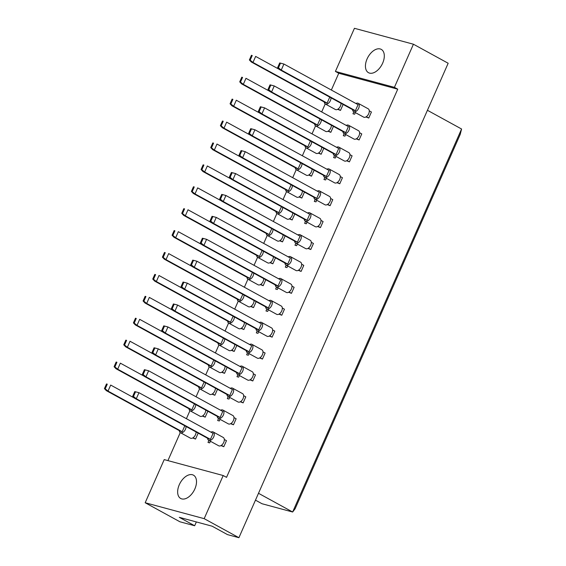 <?xml version="1.0" encoding="UTF-8"?>
<svg xmlns="http://www.w3.org/2000/svg" width="566" height="566" viewBox="0 0 566 566"><rect width="100%" height="100%" fill="white"/><g stroke="black" fill="none" stroke-linecap="round" stroke-linejoin="round"><path stroke-width="0.85" d="M179.288 484.722A13.287 7.924 118.7 0 1 193.466 475.171A13.287 7.924 118.7 0 1 194.867 488.925A13.287 7.924 118.7 0 1 180.688 498.476A13.287 7.924 118.7 0 1 179.288 484.722M367.079 58.935A13.287 7.924 118.7 0 1 381.258 49.383A13.287 7.924 118.7 0 1 382.666 63.137A13.287 7.924 118.7 0 1 368.487 72.689A13.287 7.924 118.7 0 1 367.079 58.935M224.32 439.485L226.471 440.659L223.803 446.701L220.966 445.605M210.396 441.239L209.668 442.881L207.998 442.435L208.889 440.419M198.164 433.11L195.532 439.067L192.695 437.978M233.984 417.574L236.135 418.748L233.468 424.79L230.631 423.693M220.061 419.328L219.332 420.977L217.662 420.524L218.554 418.507M207.828 411.199L205.196 417.156L202.359 416.067M243.649 395.662L245.8 396.837L243.132 402.879L240.295 401.782M229.718 397.424L228.997 399.065L227.327 398.613L228.218 396.596M217.493 389.288L214.861 395.245L212.024 394.155M253.313 373.751L255.457 374.925L252.797 380.968L249.96 379.878M239.383 375.513L238.661 377.154L236.991 376.701L237.883 374.685M227.157 367.376L224.525 373.341L221.681 372.244M262.978 351.84L265.121 353.021L262.461 359.056L259.617 357.967M249.047 353.601L248.325 355.243L246.656 354.79L247.547 352.774M236.814 345.465L234.19 351.429L231.345 350.333M272.642 329.928L274.786 331.11L272.126 337.145L269.282 336.055M258.712 331.69L257.99 333.332L256.32 332.879L257.205 330.862M246.479 323.554L243.854 329.518L241.01 328.421M282.307 308.017L284.45 309.199L281.79 315.234L278.946 314.144M268.376 309.779L267.654 311.42L265.985 310.967L266.869 308.951M256.143 301.643L253.518 307.607L250.674 306.51M291.964 286.113L294.115 287.287L291.455 293.322L288.61 292.233M278.04 287.868L277.319 289.509L275.649 289.056L276.533 287.047M265.808 279.731L263.183 285.696L260.339 284.606M301.628 264.202L303.779 265.376L301.112 271.411L298.275 270.322M287.705 265.956L286.976 267.598L285.306 267.152L286.198 265.136M275.472 257.827L272.84 263.784L270.003 262.695M311.293 242.29L313.444 243.465L310.776 249.507L307.939 248.41M297.369 244.045L296.641 245.686L294.971 245.241L295.862 243.224M285.137 235.916L282.505 241.873L279.668 240.783M320.957 220.379L323.108 221.554L320.441 227.596L317.604 226.499M307.034 222.134L306.305 223.782L304.635 223.329L305.527 221.313M294.801 214.005L292.169 219.962L289.332 218.872M330.622 198.468L332.773 199.642L330.105 205.684L327.268 204.588M316.691 200.23L315.97 201.871L314.3 201.418L315.191 199.402M304.466 192.093L301.834 198.05L298.997 196.961M340.286 176.557L342.43 177.731L339.77 183.773L336.933 182.684M326.356 178.318L325.634 179.96L323.964 179.507L324.856 177.491M314.13 170.182L311.498 176.146L308.654 175.05M349.951 154.645L352.094 155.827L349.434 161.862L346.59 160.772M336.02 156.407L335.298 158.048L333.629 157.596L334.52 155.579M323.787 148.271L321.163 154.235L318.318 153.138M359.615 132.734L361.759 133.916L359.099 139.951L356.255 138.861M345.685 134.496L344.963 136.137L343.293 135.684L344.178 133.668M333.452 126.359L330.827 132.324L327.983 131.227M369.28 110.823L371.423 112.004L368.763 118.039L365.919 116.95M355.349 112.584L354.627 114.226L352.958 113.773L353.842 111.757M343.116 104.448L340.491 110.412L337.647 109.316M164.204 459.606L223.195 475.532L204.177 518.661L145.179 502.742L164.204 459.606M223.195 475.532L226.534 477.357L397.742 89.18L338.751 73.262L335.412 71.429L354.436 28.3L413.428 44.219L448.166 63.258L238.909 537.7L227.504 534.622L212.137 526.196L179.302 517.338L194.669 525.757L179.917 521.781L145.179 502.742M204.177 518.661L238.909 537.7M413.428 44.219L394.403 87.348L335.412 71.429M397.742 89.18L394.403 87.348M338.751 73.262L331.351 90.036M325.224 103.932L321.686 111.948M315.559 125.843L312.022 133.859M305.895 147.754L302.364 155.77M296.23 169.666L292.7 177.682M286.566 191.577L283.035 199.593M276.908 213.488L273.371 221.504M267.244 235.392L263.706 243.408M257.58 257.304L254.042 265.32M247.915 279.215L244.378 287.231M238.251 301.126L234.713 309.142M228.586 323.037L225.049 331.053M218.922 344.949L215.391 352.965M209.257 366.86L205.727 374.876M199.593 388.771L196.062 396.787M189.935 410.683L186.398 418.698M180.271 432.587L167.911 460.611M194.669 525.757L196.352 521.937M255.471 500.153L262.037 503.747L292.643 512.011L461.573 129.006L427.422 110.285M258.499 493.29L292.643 512.011L295.105 508.777L460.222 134.397L461.573 129.006M352.54 109.613A4.747 2.83 -61.3 0 0 353.616 111.636A4.747 2.83 -61.3 0 0 353.998 111.785A4.747 2.83 -61.3 0 0 358.54 108.531A4.747 2.83 -61.3 0 0 358.179 103.309A4.747 2.83 -61.3 0 0 357.797 103.161A4.747 2.83 -61.3 0 0 355.894 103.493M353.616 111.636L363.634 117.127A4.747 2.83 -61.3 0 0 364.016 117.282A4.747 2.83 -61.3 0 0 368.558 114.028A4.747 2.83 -61.3 0 0 368.197 108.806L358.179 103.309M279.71 62.932L283.913 64.036L358.066 104.682L355.398 110.717L353.729 110.271L279.583 69.625L281.252 70.071L278.437 67.8L280.488 63.144L279.71 62.932L277.658 67.587L278.437 67.8M355.398 110.717L281.252 70.071L283.913 64.036L280.488 63.144M277.658 67.587L279.583 69.625M368.763 118.039L366.322 116.702M324.268 101.986A4.747 2.83 -61.3 0 0 325.344 104.002A4.747 2.83 -61.3 0 0 325.726 104.158A4.747 2.83 -61.3 0 0 329.285 102.418A4.747 2.83 -61.3 0 0 330.99 97.805M325.344 104.002L335.362 109.5A4.747 2.83 -61.3 0 0 335.744 109.648A4.747 2.83 -61.3 0 0 339.303 107.915A4.747 2.83 -61.3 0 0 341.008 103.295M329.759 97.126L327.127 103.09L325.457 102.637L251.311 61.991L252.981 62.444L250.165 60.173L252.217 55.51L251.438 55.298L249.387 59.961L250.165 60.173M327.127 103.09L252.981 62.444L255.641 56.409L279.392 69.427M251.438 55.298L252.217 55.51M249.387 59.961L251.311 61.991M340.491 110.412L338.051 109.075M342.876 131.524A4.747 2.83 -61.3 0 0 343.951 133.548A4.747 2.83 -61.3 0 0 344.333 133.696A4.747 2.83 -61.3 0 0 348.875 130.442A4.747 2.83 -61.3 0 0 348.514 125.22A4.747 2.83 -61.3 0 0 348.132 125.072A4.747 2.83 -61.3 0 0 346.229 125.404M343.951 133.548L353.976 139.038A4.747 2.83 -61.3 0 0 354.351 139.186A4.747 2.83 -61.3 0 0 358.894 135.932A4.747 2.83 -61.3 0 0 358.533 130.718L348.514 125.22M270.046 84.843L274.248 85.947L348.401 126.593L345.734 132.628L344.064 132.175L269.918 91.536L271.588 91.982L268.772 89.711L270.824 85.049L270.046 84.843L267.994 89.499L268.772 89.711M345.734 132.628L271.588 91.982L274.248 85.947L270.824 85.049M267.994 89.499L269.918 91.536M359.099 139.951L356.658 138.613M314.604 123.897A4.747 2.83 -61.3 0 0 315.679 125.914A4.747 2.83 -61.3 0 0 316.061 126.069A4.747 2.83 -61.3 0 0 319.62 124.329A4.747 2.83 -61.3 0 0 321.325 119.716M315.679 125.914L325.698 131.411A4.747 2.83 -61.3 0 0 326.08 131.56A4.747 2.83 -61.3 0 0 329.638 129.826A4.747 2.83 -61.3 0 0 331.351 125.206M320.094 119.037L317.462 125.001L315.793 124.548L241.647 83.902L243.316 84.355L240.5 82.077L242.552 77.422L241.774 77.209L239.722 81.872L240.5 82.077M317.462 125.001L243.316 84.355L245.977 78.313L269.727 91.338M241.774 77.209L242.552 77.422M239.722 81.872L241.647 83.902M330.827 132.324L328.386 130.987M333.211 153.436A4.747 2.83 -61.3 0 0 334.287 155.459A4.747 2.83 -61.3 0 0 334.669 155.608A4.747 2.83 -61.3 0 0 339.211 152.353A4.747 2.83 -61.3 0 0 338.85 147.132A4.747 2.83 -61.3 0 0 338.475 146.983A4.747 2.83 -61.3 0 0 336.565 147.309M334.287 155.459L344.312 160.949A4.747 2.83 -61.3 0 0 344.687 161.098A4.747 2.83 -61.3 0 0 349.229 157.843A4.747 2.83 -61.3 0 0 348.868 152.629L338.85 147.132M260.381 106.755L264.584 107.858L338.737 148.497L336.07 154.539L334.407 154.086L260.254 113.448L261.924 113.893L259.108 111.622L261.167 106.96L260.381 106.755L258.329 111.41L259.108 111.622M336.07 154.539L261.924 113.893L264.584 107.858L261.167 106.96M258.329 111.41L260.254 113.448M349.434 161.862L346.993 160.525M313.882 197.258A4.747 2.83 -61.3 0 0 314.965 199.274A4.747 2.83 -61.3 0 0 315.34 199.43A4.747 2.83 -61.3 0 0 319.882 196.176A4.747 2.83 -61.3 0 0 319.521 190.954A4.747 2.83 -61.3 0 0 319.146 190.806A4.747 2.83 -61.3 0 0 317.243 191.131M314.965 199.274L324.983 204.772A4.747 2.83 -61.3 0 0 325.358 204.92A4.747 2.83 -61.3 0 0 329.9 201.666A4.747 2.83 -61.3 0 0 329.546 196.444L319.521 190.954M241.059 150.57L245.255 151.681L319.408 192.32L316.748 198.362L315.078 197.909L240.925 157.263L242.595 157.716L239.779 155.438L241.838 150.782L241.059 150.57L239.001 155.233L239.779 155.438M316.748 198.362L242.595 157.716L245.255 151.681L241.838 150.782M239.001 155.233L240.925 157.263M330.105 205.684L327.664 204.347M294.553 241.074A4.747 2.83 -61.3 0 0 295.636 243.097A4.747 2.83 -61.3 0 0 296.011 243.253A4.747 2.83 -61.3 0 0 300.553 239.998A4.747 2.83 -61.3 0 0 300.199 234.777A4.747 2.83 -61.3 0 0 299.817 234.621A4.747 2.83 -61.3 0 0 297.914 234.954M295.636 243.097L305.654 248.587A4.747 2.83 -61.3 0 0 306.036 248.743A4.747 2.83 -61.3 0 0 310.571 245.488A4.747 2.83 -61.3 0 0 310.218 240.267L300.199 234.777M221.73 194.393L225.933 195.496L300.079 236.142L297.419 242.184L295.749 241.732L221.596 201.086L223.266 201.538L220.457 199.26L222.509 194.605L221.73 194.393L219.679 199.055L220.457 199.26M297.419 242.184L223.266 201.538L225.933 195.496L222.509 194.605M219.679 199.055L221.596 201.086M310.776 249.507L308.343 248.17M275.232 284.896A4.747 2.83 -61.3 0 0 276.307 286.92A4.747 2.83 -61.3 0 0 276.682 287.068A4.747 2.83 -61.3 0 0 281.224 283.814A4.747 2.83 -61.3 0 0 280.87 278.599A4.747 2.83 -61.3 0 0 280.488 278.444A4.747 2.83 -61.3 0 0 278.585 278.776M276.307 286.92L286.325 292.41A4.747 2.83 -61.3 0 0 286.707 292.565A4.747 2.83 -61.3 0 0 291.249 289.311A4.747 2.83 -61.3 0 0 290.889 284.09L280.87 278.599M202.402 238.215L206.604 239.319L280.757 279.965L278.09 286L276.42 285.554L202.267 244.908L203.937 245.361L201.128 243.083L203.18 238.428L202.402 238.215L200.35 242.871L201.128 243.083M278.09 286L203.937 245.361L206.604 239.319L203.18 238.428M200.35 242.871L202.267 244.908M291.455 293.322L289.014 291.985M304.94 145.802A4.747 2.83 -61.3 0 0 306.015 147.825A4.747 2.83 -61.3 0 0 306.397 147.981A4.747 2.83 -61.3 0 0 309.956 146.24A4.747 2.83 -61.3 0 0 311.661 141.62M306.015 147.825L316.04 153.315A4.747 2.83 -61.3 0 0 316.415 153.471A4.747 2.83 -61.3 0 0 319.974 151.73A4.747 2.83 -61.3 0 0 321.686 147.118M310.43 140.948L307.798 146.912L306.128 146.46L231.982 105.814L233.652 106.266L230.836 103.988L232.895 99.333L232.11 99.121L230.058 103.783L230.836 103.988M307.798 146.912L233.652 106.266L236.312 100.224L260.063 113.242M232.11 99.121L232.895 99.333M230.058 103.783L231.982 105.814M321.163 154.235L318.722 152.898M285.611 189.624A4.747 2.83 -61.3 0 0 286.693 191.648A4.747 2.83 -61.3 0 0 287.068 191.796A4.747 2.83 -61.3 0 0 290.627 190.063A4.747 2.83 -61.3 0 0 292.339 185.443M286.693 191.648L296.711 197.138A4.747 2.83 -61.3 0 0 297.086 197.293A4.747 2.83 -61.3 0 0 300.652 195.553A4.747 2.83 -61.3 0 0 302.357 190.94M291.101 184.771L288.476 190.728L286.806 190.282L212.653 149.636L214.323 150.089L211.507 147.811L213.566 143.156L212.788 142.943L210.729 147.599L211.507 147.811M288.476 190.728L214.323 150.089L216.983 144.047L240.741 157.065M212.788 142.943L213.566 143.156M210.729 147.599L212.653 149.636M301.834 198.05L299.393 196.713M266.282 233.447A4.747 2.83 -61.3 0 0 267.364 235.47A4.747 2.83 -61.3 0 0 267.739 235.619A4.747 2.83 -61.3 0 0 271.305 233.885A4.747 2.83 -61.3 0 0 273.01 229.265M267.364 235.47L277.382 240.96A4.747 2.83 -61.3 0 0 277.764 241.109A4.747 2.83 -61.3 0 0 281.323 239.376A4.747 2.83 -61.3 0 0 283.028 234.756M271.779 228.593L269.147 234.55L267.477 234.098L193.324 193.459L194.994 193.905L192.185 191.633L194.237 186.971L193.459 186.766L191.4 191.421L192.185 191.633M269.147 234.55L194.994 193.905L197.661 187.87L221.412 200.888M193.459 186.766L194.237 186.971M191.4 191.421L193.324 193.459M282.505 241.873L280.071 240.536M246.96 277.269A4.747 2.83 -61.3 0 0 248.035 279.286A4.747 2.83 -61.3 0 0 248.41 279.441A4.747 2.83 -61.3 0 0 251.976 277.701A4.747 2.83 -61.3 0 0 253.681 273.088M248.035 279.286L258.054 284.783A4.747 2.83 -61.3 0 0 258.436 284.931A4.747 2.83 -61.3 0 0 261.994 283.198A4.747 2.83 -61.3 0 0 263.699 278.578M252.45 272.409L249.818 278.373L248.149 277.92L173.995 237.274L175.665 237.727L172.856 235.456L174.908 230.794L174.13 230.588L172.078 235.244L172.856 235.456M249.818 278.373L175.665 237.727L178.332 231.692L202.083 244.71M174.13 230.588L174.908 230.794M172.078 235.244L173.995 237.274M263.183 285.696L260.742 284.358M323.547 175.347A4.747 2.83 -61.3 0 0 324.622 177.363A4.747 2.83 -61.3 0 0 325.004 177.519A4.747 2.83 -61.3 0 0 329.546 174.264A4.747 2.83 -61.3 0 0 329.186 169.043A4.747 2.83 -61.3 0 0 328.811 168.894A4.747 2.83 -61.3 0 0 326.9 169.22M324.622 177.363L334.648 182.86A4.747 2.83 -61.3 0 0 335.022 183.009A4.747 2.83 -61.3 0 0 339.565 179.755A4.747 2.83 -61.3 0 0 339.211 174.533L329.186 169.043M250.724 128.659L254.919 129.77L329.072 170.408L326.412 176.451L324.743 175.998L250.589 135.352L252.259 135.805L249.443 133.534L251.502 128.871L250.724 128.659L248.665 133.321L249.443 133.534M326.412 176.451L252.259 135.805L254.919 129.77L251.502 128.871M248.665 133.321L250.589 135.352M339.77 183.773L337.329 182.436M304.218 219.169A4.747 2.83 -61.3 0 0 305.3 221.186A4.747 2.83 -61.3 0 0 305.675 221.341A4.747 2.83 -61.3 0 0 310.218 218.087A4.747 2.83 -61.3 0 0 309.857 212.866A4.747 2.83 -61.3 0 0 309.482 212.71A4.747 2.83 -61.3 0 0 307.579 213.042M305.3 221.186L315.319 226.683A4.747 2.83 -61.3 0 0 315.694 226.832A4.747 2.83 -61.3 0 0 320.236 223.577A4.747 2.83 -61.3 0 0 319.882 218.356L309.857 212.866M231.395 172.481L235.597 173.585L309.744 214.231L307.083 220.273L305.414 219.82L231.261 179.174L232.93 179.627L230.121 177.349L232.173 172.694L231.395 172.481L229.336 177.144L230.121 177.349M307.083 220.273L232.93 179.627L235.597 173.585L232.173 172.694M229.336 177.144L231.261 179.174M320.441 227.596L318 226.259M284.889 262.985A4.747 2.83 -61.3 0 0 285.971 265.008A4.747 2.83 -61.3 0 0 286.346 265.157A4.747 2.83 -61.3 0 0 290.889 261.902A4.747 2.83 -61.3 0 0 290.535 256.688A4.747 2.83 -61.3 0 0 290.153 256.532A4.747 2.83 -61.3 0 0 288.25 256.865M285.971 265.008L295.99 270.498A4.747 2.83 -61.3 0 0 296.372 270.654A4.747 2.83 -61.3 0 0 300.914 267.4A4.747 2.83 -61.3 0 0 300.553 262.178L290.535 256.688M212.066 216.304L216.269 217.408L290.415 258.054L287.754 264.089L286.085 263.643L211.932 222.997L213.601 223.45L210.793 221.172L212.844 216.516L212.066 216.304L210.014 220.959L210.793 221.172M287.754 264.089L213.601 223.45L216.269 217.408L212.844 216.516M210.014 220.959L211.932 222.997M301.112 271.411L298.678 270.081M265.567 306.807A4.747 2.83 -61.3 0 0 266.643 308.831A4.747 2.83 -61.3 0 0 267.025 308.979A4.747 2.83 -61.3 0 0 271.56 305.725A4.747 2.83 -61.3 0 0 271.206 300.504A4.747 2.83 -61.3 0 0 270.824 300.355A4.747 2.83 -61.3 0 0 268.921 300.688M266.643 308.831L276.661 314.321A4.747 2.83 -61.3 0 0 277.043 314.477A4.747 2.83 -61.3 0 0 281.585 311.222A4.747 2.83 -61.3 0 0 281.224 306.001L271.206 300.504M192.737 260.127L196.94 261.23L271.093 301.876L268.425 307.911L266.756 307.458L192.61 266.819L194.28 267.265L191.464 264.994L193.515 260.339L192.737 260.127L190.685 264.782L191.464 264.994M268.425 307.911L194.28 267.265L196.94 261.23L193.515 260.339M190.685 264.782L192.61 266.819M281.79 315.234L279.349 313.897M295.275 167.713A4.747 2.83 -61.3 0 0 296.351 169.736A4.747 2.83 -61.3 0 0 296.733 169.892A4.747 2.83 -61.3 0 0 300.291 168.152A4.747 2.83 -61.3 0 0 301.996 163.532M296.351 169.736L306.376 175.227A4.747 2.83 -61.3 0 0 306.751 175.382A4.747 2.83 -61.3 0 0 310.317 173.642A4.747 2.83 -61.3 0 0 312.022 169.029M300.765 162.859L298.14 168.817L296.471 168.371L222.318 127.725L223.987 128.178L221.172 125.9L223.23 121.244L222.452 121.032L220.393 125.687L221.172 125.9M298.14 168.817L223.987 128.178L226.648 122.136L250.398 135.154M222.452 121.032L223.23 121.244M220.393 125.687L222.318 127.725M311.498 176.146L309.057 174.809M275.946 211.535A4.747 2.83 -61.3 0 0 277.029 213.559A4.747 2.83 -61.3 0 0 277.404 213.707A4.747 2.83 -61.3 0 0 280.962 211.974A4.747 2.83 -61.3 0 0 282.675 207.354M277.029 213.559L287.047 219.049A4.747 2.83 -61.3 0 0 287.422 219.205A4.747 2.83 -61.3 0 0 290.988 217.464A4.747 2.83 -61.3 0 0 292.693 212.844M281.436 206.682L278.812 212.639L277.142 212.193L202.989 171.548L204.659 172L201.843 169.722L203.901 165.067L203.123 164.855L201.064 169.51L201.843 169.722M278.812 212.639L204.659 172L207.326 165.958L231.077 178.976M203.123 164.855L203.901 165.067M201.064 169.51L202.989 171.548M292.169 219.962L289.728 218.625M256.617 255.358A4.747 2.83 -61.3 0 0 257.7 257.381A4.747 2.83 -61.3 0 0 258.075 257.53A4.747 2.83 -61.3 0 0 261.641 255.797A4.747 2.83 -61.3 0 0 263.346 251.177M257.7 257.381L267.718 262.872A4.747 2.83 -61.3 0 0 268.1 263.02A4.747 2.83 -61.3 0 0 271.659 261.287A4.747 2.83 -61.3 0 0 273.364 256.667M262.115 250.497L259.483 256.462L257.813 256.009L183.66 215.37L185.33 215.816L182.521 213.545L184.573 208.882L183.794 208.677L181.743 213.332L182.521 213.545M259.483 256.462L185.33 215.816L187.997 209.781L211.748 222.799M183.794 208.677L184.573 208.882M181.743 213.332L183.66 215.37M272.84 263.784L270.406 262.447M237.295 299.181A4.747 2.83 -61.3 0 0 238.371 301.197A4.747 2.83 -61.3 0 0 238.753 301.353A4.747 2.83 -61.3 0 0 242.312 299.612A4.747 2.83 -61.3 0 0 244.017 294.999M238.371 301.197L248.389 306.694A4.747 2.83 -61.3 0 0 248.771 306.843A4.747 2.83 -61.3 0 0 252.33 305.109A4.747 2.83 -61.3 0 0 254.035 300.489M242.786 294.32L240.154 300.284L238.484 299.831L164.338 259.186L166.008 259.638L163.192 257.367L165.244 252.705L164.465 252.493L162.414 257.155L163.192 257.367M240.154 300.284L166.008 259.638L168.668 253.603L192.419 266.621M164.465 252.493L165.244 252.705M162.414 257.155L164.338 259.186M253.518 307.607L251.078 306.27M255.903 328.719A4.747 2.83 -61.3 0 0 256.978 330.742A4.747 2.83 -61.3 0 0 257.36 330.891A4.747 2.83 -61.3 0 0 261.902 327.636A4.747 2.83 -61.3 0 0 261.542 322.415A4.747 2.83 -61.3 0 0 261.159 322.266A4.747 2.83 -61.3 0 0 259.256 322.599M256.978 330.742L267.003 336.232A4.747 2.83 -61.3 0 0 267.378 336.381A4.747 2.83 -61.3 0 0 271.921 333.126A4.747 2.83 -61.3 0 0 271.56 327.912L261.542 322.415M183.073 282.038L187.275 283.142L261.428 323.787L258.761 329.822L257.091 329.37L182.945 288.731L184.615 289.176L181.799 286.905L183.851 282.243L183.073 282.038L181.021 286.693L181.799 286.905M258.761 329.822L184.615 289.176L187.275 283.142L183.851 282.243M181.021 286.693L182.945 288.731M272.126 337.145L269.685 335.808M236.574 372.541A4.747 2.83 -61.3 0 0 237.649 374.558A4.747 2.83 -61.3 0 0 238.031 374.713A4.747 2.83 -61.3 0 0 242.573 371.459A4.747 2.83 -61.3 0 0 242.213 366.237A4.747 2.83 -61.3 0 0 241.838 366.089A4.747 2.83 -61.3 0 0 239.927 366.414M237.649 374.558L247.675 380.055A4.747 2.83 -61.3 0 0 248.05 380.203A4.747 2.83 -61.3 0 0 252.592 376.949A4.747 2.83 -61.3 0 0 252.238 371.728L242.213 366.237M163.751 325.853L167.946 326.964L242.099 367.603L239.439 373.645L237.77 373.192L163.616 332.546L165.286 332.999L162.47 330.728L164.529 326.066L163.751 325.853L161.692 330.516L162.47 330.728M239.439 373.645L165.286 332.999L167.946 326.964L164.529 326.066M161.692 330.516L163.616 332.546M252.797 380.968L250.356 379.63M217.245 416.364A4.747 2.83 -61.3 0 0 218.327 418.38A4.747 2.83 -61.3 0 0 218.702 418.536A4.747 2.83 -61.3 0 0 223.245 415.281A4.747 2.83 -61.3 0 0 222.884 410.06A4.747 2.83 -61.3 0 0 222.509 409.904A4.747 2.83 -61.3 0 0 220.606 410.237M218.327 418.38L228.346 423.877A4.747 2.83 -61.3 0 0 228.721 424.026A4.747 2.83 -61.3 0 0 233.263 420.771A4.747 2.83 -61.3 0 0 232.909 415.55L222.884 410.06M144.422 369.676L148.625 370.78L222.771 411.425L220.11 417.467L218.441 417.015L144.288 376.369L145.957 376.822L143.148 374.543L145.2 369.888L144.422 369.676L142.363 374.338L143.148 374.543M220.11 417.467L145.957 376.822L148.625 370.78L145.2 369.888M142.363 374.338L144.288 376.369M233.468 424.79L231.027 423.453M227.631 321.092A4.747 2.83 -61.3 0 0 228.706 323.108A4.747 2.83 -61.3 0 0 229.089 323.264A4.747 2.83 -61.3 0 0 232.647 321.523A4.747 2.83 -61.3 0 0 234.352 316.91M228.706 323.108L238.725 328.605A4.747 2.83 -61.3 0 0 239.107 328.754A4.747 2.83 -61.3 0 0 242.665 327.021A4.747 2.83 -61.3 0 0 244.37 322.401M233.121 316.231L230.489 322.195L228.82 321.743L154.674 281.097L156.343 281.55L153.528 279.271L155.579 274.616L154.801 274.404L152.749 279.066L153.528 279.271M230.489 322.195L156.343 281.55L159.004 275.508L182.754 288.533M154.801 274.404L155.579 274.616M152.749 279.066L154.674 281.097M243.854 329.518L241.413 328.181M208.302 364.907A4.747 2.83 -61.3 0 0 209.378 366.931A4.747 2.83 -61.3 0 0 209.76 367.079A4.747 2.83 -61.3 0 0 213.318 365.346A4.747 2.83 -61.3 0 0 215.023 360.726M209.378 366.931L219.403 372.421A4.747 2.83 -61.3 0 0 219.778 372.577A4.747 2.83 -61.3 0 0 223.344 370.836A4.747 2.83 -61.3 0 0 225.049 366.223M213.792 360.054L211.168 366.011L209.498 365.565L135.345 324.919L137.014 325.372L134.199 323.094L136.257 318.439L135.479 318.226L133.42 322.882L134.199 323.094M211.168 366.011L137.014 325.372L139.675 319.33L163.425 332.348M135.479 318.226L136.257 318.439M133.42 322.882L135.345 324.919M224.525 373.341L222.084 372.003M188.973 408.73A4.747 2.83 -61.3 0 0 190.056 410.753A4.747 2.83 -61.3 0 0 190.431 410.902A4.747 2.83 -61.3 0 0 193.989 409.168A4.747 2.83 -61.3 0 0 195.702 404.548M190.056 410.753L200.074 416.243A4.747 2.83 -61.3 0 0 200.449 416.399A4.747 2.83 -61.3 0 0 204.015 414.659A4.747 2.83 -61.3 0 0 205.72 410.039M194.463 403.876L191.839 409.834L190.169 409.388L116.016 368.742L117.686 369.188L114.87 366.917L116.929 362.261L116.15 362.049L114.091 366.704L114.87 366.917M191.839 409.834L117.686 369.188L120.346 363.153L144.104 376.171M116.15 362.049L116.929 362.261M114.091 366.704L116.016 368.742M205.196 417.156L202.755 415.819M246.238 350.63A4.747 2.83 -61.3 0 0 247.314 352.653A4.747 2.83 -61.3 0 0 247.696 352.802A4.747 2.83 -61.3 0 0 252.238 349.547A4.747 2.83 -61.3 0 0 251.877 344.326A4.747 2.83 -61.3 0 0 251.502 344.178A4.747 2.83 -61.3 0 0 249.592 344.503M247.314 352.653L257.339 358.144A4.747 2.83 -61.3 0 0 257.714 358.292A4.747 2.83 -61.3 0 0 262.256 355.038A4.747 2.83 -61.3 0 0 261.895 349.823L251.877 344.326M173.408 303.949L177.611 305.053L251.764 345.692L249.097 351.734L247.427 351.281L173.281 310.642L174.951 311.088L172.135 308.817L174.194 304.154L173.408 303.949L171.356 308.604L172.135 308.817M249.097 351.734L174.951 311.088L177.611 305.053L174.194 304.154M171.356 308.604L173.281 310.642M262.461 359.056L260.02 357.719M226.909 394.452A4.747 2.83 -61.3 0 0 227.992 396.469A4.747 2.83 -61.3 0 0 228.367 396.625A4.747 2.83 -61.3 0 0 232.909 393.37A4.747 2.83 -61.3 0 0 232.548 388.149A4.747 2.83 -61.3 0 0 232.173 388A4.747 2.83 -61.3 0 0 230.27 388.326M227.992 396.469L238.01 401.966A4.747 2.83 -61.3 0 0 238.385 402.115A4.747 2.83 -61.3 0 0 242.927 398.86A4.747 2.83 -61.3 0 0 242.573 393.639L232.548 388.149M154.086 347.765L158.282 348.875L232.435 389.514L229.775 395.556L228.105 395.103L153.952 354.457L155.622 354.91L152.806 352.632L154.865 347.977L154.086 347.765L152.028 352.427L152.806 352.632M229.775 395.556L155.622 354.91L158.282 348.875L154.865 347.977M152.028 352.427L153.952 354.457M243.132 402.879L240.691 401.542M207.581 438.268A4.747 2.83 -61.3 0 0 208.663 440.291A4.747 2.83 -61.3 0 0 209.038 440.447A4.747 2.83 -61.3 0 0 213.58 437.193A4.747 2.83 -61.3 0 0 213.226 431.971A4.747 2.83 -61.3 0 0 212.844 431.816A4.747 2.83 -61.3 0 0 210.941 432.148M208.663 440.291L218.681 445.782A4.747 2.83 -61.3 0 0 219.063 445.937A4.747 2.83 -61.3 0 0 223.598 442.683A4.747 2.83 -61.3 0 0 223.245 437.461L213.226 431.971M134.758 391.587L138.96 392.691L213.106 433.337L210.446 439.379L208.776 438.926L134.623 398.28L136.293 398.733L133.484 396.455L135.536 391.799L134.758 391.587L132.699 396.25L133.484 396.455M210.446 439.379L136.293 398.733L138.96 392.691L135.536 391.799M132.699 396.25L134.623 398.28M223.803 446.701L221.37 445.364M217.967 342.996A4.747 2.83 -61.3 0 0 219.042 345.019A4.747 2.83 -61.3 0 0 219.424 345.175A4.747 2.83 -61.3 0 0 222.983 343.435A4.747 2.83 -61.3 0 0 224.688 338.815M219.042 345.019L229.067 350.51A4.747 2.83 -61.3 0 0 229.442 350.665A4.747 2.83 -61.3 0 0 233.001 348.925A4.747 2.83 -61.3 0 0 234.713 344.312M223.457 338.143L220.825 344.107L219.155 343.654L145.009 303.008L146.679 303.461L143.863 301.183L145.922 296.527L145.137 296.315L143.085 300.978L143.863 301.183M220.825 344.107L146.679 303.461L149.339 297.419L173.09 310.437M145.137 296.315L145.922 296.527M143.085 300.978L145.009 303.008M234.19 351.429L231.749 350.092M198.638 386.819A4.747 2.83 -61.3 0 0 199.713 388.842A4.747 2.83 -61.3 0 0 200.095 388.991A4.747 2.83 -61.3 0 0 203.654 387.257A4.747 2.83 -61.3 0 0 205.366 382.637M199.713 388.842L209.738 394.332A4.747 2.83 -61.3 0 0 210.113 394.488A4.747 2.83 -61.3 0 0 213.679 392.747A4.747 2.83 -61.3 0 0 215.384 388.135M204.128 381.965L201.503 387.922L199.833 387.477L125.68 346.831L127.35 347.283L124.534 345.005L126.593 340.35L125.815 340.138L123.756 344.793L124.534 345.005M201.503 387.922L127.35 347.283L130.01 341.241L153.761 354.259M125.815 340.138L126.593 340.35M123.756 344.793L125.68 346.831M214.861 395.245L212.42 393.908M179.309 430.641A4.747 2.83 -61.3 0 0 180.391 432.665A4.747 2.83 -61.3 0 0 180.766 432.813A4.747 2.83 -61.3 0 0 184.332 431.08A4.747 2.83 -61.3 0 0 186.037 426.46M180.391 432.665L190.409 438.155A4.747 2.83 -61.3 0 0 190.792 438.303A4.747 2.83 -61.3 0 0 194.35 436.57A4.747 2.83 -61.3 0 0 196.055 431.95M184.799 425.788L182.174 431.745L180.504 431.292L106.351 390.653L108.021 391.099L105.212 388.828L107.264 384.165L106.486 383.96L104.427 388.616L105.212 388.828M182.174 431.745L108.021 391.099L110.688 385.064L134.439 398.082M106.486 383.96L107.264 384.165M104.427 388.616L106.351 390.653M195.532 439.067L193.098 437.73"/></g></svg>
